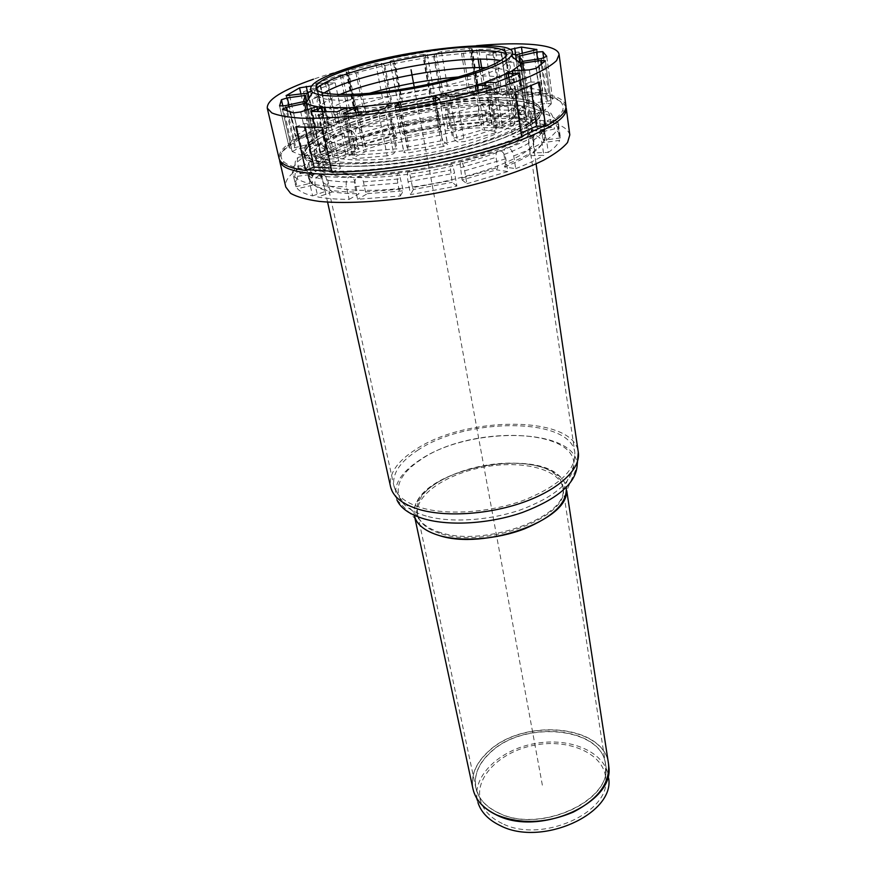<?xml version="1.0" encoding="UTF-8"?>
<svg xmlns="http://www.w3.org/2000/svg" width="876" height="876" viewBox="0 0 876 876"><rect width="100%" height="100%" fill="white"/><g stroke="black" fill="none" stroke-linecap="round" stroke-linejoin="round"><path stroke-width="0.66" stroke-dasharray="4.38 3.29" d="M502.276 823.528C490.976 818.14 483.815 810.793 480.793 801.496C473.336 777.877 500.404 751.181 535.006 745.082C569.51 738.501 604.287 753.842 605.71 778.567C610.857 812.534 541.423 843.785 502.276 823.528M441.373 533.834C486.749 549.011 571.382 515.953 562.885 488.074C559.917 469.032 522.129 459.9 483.968 467.061C445.753 473.916 413.68 495.871 417.666 514.727C419.626 523.224 427.532 529.586 441.373 533.834M473.708 791.63L477.989 802.69C470.16 777.91 498.532 749.965 534.721 743.582C570.823 736.694 607.276 752.736 608.754 778.687L608.831 766.828M566.728 490.67L566.268 487.669C563.148 467.696 523.596 458.17 483.716 465.66C443.771 472.821 410.187 495.772 414.359 515.548L415.005 518.515M456.878 186.073L452.213 182.328L450.625 170.075C449.87 165.016 450.176 163.035 451.534 164.141C452.761 165.871 453.79 168.882 454.611 173.174L456.878 186.073L410.537 194.625L408.063 181.759C407.307 177.456 407.187 174.269 407.69 172.222C408.534 170.71 409.497 172.463 410.581 177.456L412.53 187.672L452.421 180.314M462.101 179.985L466.875 183.708L464.663 170.809C463.853 166.528 462.824 163.516 461.575 161.797C460.174 160.691 459.845 162.673 460.568 167.732L462.101 179.985L496.495 169.845L497.699 167.557L496.079 157.395C495.663 152.216 497.141 149.949 500.524 150.595C503.218 151.909 504.981 154.636 505.824 158.775L507.817 171.565L496.495 169.845M462.342 177.97L497.699 167.557M412.53 187.672L413.417 189.479L452.213 182.328M466.875 183.708L507.817 171.565M400.321 195.983L403.332 190.826L400.431 178.824C399.325 173.831 398.328 172.09 397.452 173.612C396.938 175.671 397.058 178.846 397.813 183.139L400.321 195.983L357.594 199.279L354.922 186.599C354.243 182.427 354.911 179.251 356.937 177.061C359.839 175.266 362.007 176.864 363.452 181.858L365.544 191.932L367.46 193.64L357.594 199.279M413.417 189.479L410.537 194.625M349.141 199.367L359.061 193.76L357.123 192.052L355.021 182.011C353.554 177.018 351.353 175.441 348.429 177.28C346.425 179.471 345.757 182.624 346.447 186.741L349.141 199.367C336.756 199.323 326.332 198.534 317.868 197.001L315.097 184.639C314.473 180.872 315.535 177.916 318.284 175.758C322.784 173.634 325.938 175.145 327.755 180.292L329.923 190.147C337.37 191.395 346.447 192.03 357.123 192.052M365.544 191.932L402.412 189.019M367.46 193.64L403.332 190.826M329.923 190.147L332.551 191.877C339.822 193.092 348.659 193.727 359.061 193.76M312.612 195.895L327.241 190.804L324.624 189.085L322.456 179.273C320.561 174.05 317.342 172.594 312.809 174.904C310.214 177.072 309.217 179.963 309.83 183.599L312.612 195.895C305.209 194.067 300.15 191.669 297.413 188.712L294.654 176.711L295.76 170.831C301.267 166.013 305.68 166.878 308.987 173.404L311.144 182.996L314.057 184.836L297.413 188.712M332.551 191.877L317.868 197.001M295.957 186.687L312.491 182.843L309.6 181.014L307.443 171.488C302.811 164.097 298.081 164.031 293.23 171.28L293.197 174.762L295.957 186.687L293.197 174.762M311.144 182.996C313.685 185.504 318.185 187.53 324.624 189.085M314.057 184.836C316.565 187.289 320.966 189.271 327.241 190.804M310.86 172.068L313.652 174.083L297.796 176.262L295.124 164.633C294.873 158.676 297.687 156.125 303.578 156.979L308.768 162.739L310.86 172.068L308.943 176.043L309.6 181.014M313.652 174.083L311.823 177.97L312.491 182.843M297.796 176.262L295.245 184.814M299.986 173.722L315.754 171.554L312.984 169.55L310.903 160.275C310.049 157.198 308.111 155.227 305.078 154.351C299.559 154.001 296.975 156.607 297.347 162.159L299.986 173.722C303.808 169.845 309.458 165.892 316.959 161.885L314.44 150.573C313.904 145.777 315.623 143.467 319.598 143.631C322.587 144.474 324.558 146.664 325.543 150.19L327.525 159.29L329.869 161.502L316.959 161.885M322.149 159.224L335.026 158.841L332.694 156.64L330.734 147.573C329.748 144.003 327.744 141.824 324.722 141.025C320.824 140.937 319.138 143.248 319.674 147.967L322.149 159.224L350.685 147.661L348.363 136.568C347.728 132.123 348.648 130.097 351.123 130.491C353.247 131.553 354.758 133.918 355.678 137.598L357.528 146.544L332.694 156.64M327.525 159.29C321.098 162.783 316.247 166.21 312.984 169.55M329.869 161.502C323.627 164.929 318.919 168.28 315.754 171.554M357.528 146.544L359.215 148.953L335.026 158.841M357.988 145.23L366.551 146.5L364.865 144.091L363.047 135.178C362.138 131.488 360.616 129.133 358.481 128.093C356.006 127.732 355.087 129.757 355.711 134.17L357.988 145.23L393.839 135.331L391.714 124.348C390.981 120.056 391.079 118.26 392.021 118.961L397.178 138.014L393.839 135.331M359.215 148.953L350.685 147.661M402.281 133.404L405.708 136.065L400.551 117.034C399.598 116.344 399.478 118.14 400.19 122.421L402.281 133.404L441.011 126.264L439.062 115.26C438.219 111 437.485 109.358 436.861 110.343L437.201 118.337L438.777 127.206L404.789 133.47M396.27 135.419L364.865 144.091M397.178 138.014L366.551 146.5M438.777 127.206L438.854 129.955L405.708 136.065M525.348 121.775L523.662 110.365C522.49 105.777 520.114 104.211 516.522 105.678C513.993 107.496 512.898 110.245 513.248 113.935L514.628 123.1L513.237 125.991L525.348 121.775L494.414 121.162L486.99 125.399L487.702 122.552L486.257 113.541C485.797 109.774 486.366 107.025 487.954 105.284C490.1 104.036 491.666 105.602 492.64 109.982L494.414 121.162M560.202 137.97L557.465 122.892C553.676 116.245 542.627 120.395 544.062 127.863L545.441 137.543L543.383 140.28L560.202 137.97L560.169 136.185C559.764 133.415 557.87 131.006 554.486 128.936L538.937 132.55L540.82 129.681L539.474 120.22C539.167 117.307 540.12 114.887 542.332 112.938C547.5 110.113 551.015 111.504 552.855 117.132L554.486 128.936M505.561 164.677L504.346 166.966L515.701 168.652L513.741 155.895C512.92 151.8 511.179 149.095 508.496 147.77C505.08 147.091 503.569 149.358 503.963 154.548L505.561 164.677C515.471 160.866 523.64 157.045 530.079 153.234L528.6 143.259C528.48 137.784 530.922 135.254 535.904 135.649C539.233 136.689 541.28 139.065 542.036 142.799L543.832 155.337L528.228 155.786L530.079 153.234M515.701 168.652C527.177 164.195 536.561 159.761 543.832 155.337M534.59 150.365L532.75 152.906L548.288 152.435L546.514 139.963C545.803 136.36 543.854 134.006 540.656 132.911C535.565 132.353 533.057 134.86 533.145 140.434L534.59 150.365C539.977 146.631 543.361 143.16 544.762 139.93L543.383 130.196C544.215 122.815 548.08 120.483 554.979 123.188L557.957 128.17L559.622 140.357L542.693 142.679L544.762 139.93M548.288 152.435C554.442 148.099 558.22 144.08 559.622 140.357M537.897 128.093L536.013 130.951L551.486 127.359L549.843 115.621C548.234 110.321 544.927 108.799 539.923 111.055C537.371 112.938 536.243 115.479 536.539 118.687L537.897 128.093C533.583 126.144 527.768 124.688 520.453 123.735L519.074 114.526C518.734 110.869 519.807 108.12 522.282 106.281C525.918 104.715 528.327 106.27 529.52 110.934L531.184 122.388L519.052 126.637L520.453 123.735M551.486 127.359C546.449 125.115 539.682 123.461 531.184 122.388M514.628 123.1L487.702 122.552M545.441 137.543L544.259 132.856L540.82 129.681M504.346 166.966C513.982 163.232 521.943 159.509 528.228 155.786M543.383 140.28L542.244 135.671L538.937 132.55M532.75 152.906C537.984 149.259 541.302 145.843 542.693 142.679M513.237 125.991L486.99 125.399M536.013 130.951C531.82 129.024 526.158 127.589 519.052 126.637M447.439 125.991L445.884 117.099L445.534 109.095C446.125 108.12 446.848 109.763 447.68 114.033L449.596 125.049L447.526 128.728L447.439 125.991L479.938 122.892L479.227 125.728L447.526 128.728M479.227 125.728L486.695 121.501L484.899 110.365C483.924 106.018 482.347 104.452 480.19 105.668C478.581 107.387 478.011 110.135 478.471 113.913L479.938 122.892M486.695 121.501L449.596 125.049M565.962 106.971C561.691 98.298 543.952 93.885 512.767 93.743C427.718 92.341 277.615 132.484 279.455 159.552M569.805 134.904C566.849 124.71 549.077 119.267 516.511 118.599C430.477 115.676 278.48 158.184 285.784 187.026M543.58 126.297C554.212 120.472 560.607 115.161 562.742 110.365C565.765 98.375 548.518 92.265 511.015 92.046C420.885 90.337 258.858 136.744 283.671 161.589C287.405 165.334 295.365 168.05 307.542 169.714M331.785 171.214C384.137 172.2 473.193 155.808 521.581 136.306M497.798 97.488C426.043 96.021 297.457 131.028 303.545 152.807C305.209 165.63 361.251 168.115 426.886 155.994C492.542 144.014 544.051 121.797 541.05 109.215C538.784 101.616 524.363 97.707 497.798 97.488M498.159 99.787C452.728 99.317 382.188 112.292 340.008 128.871L322.992 136.426C309.556 143.368 303.249 149.632 304.092 155.216C305.779 168.126 361.788 170.7 427.357 158.589C492.958 146.62 544.401 124.326 541.39 111.657C540.196 106.149 532.082 102.536 517.048 100.806L498.159 99.787M495.269 127.819C430.773 125.158 315.108 157.691 321.218 178.89C322.959 191.483 373.461 194.625 431.988 183.818C490.538 173.141 536.627 152.271 533.791 139.875C531.721 132.506 518.877 128.476 495.269 127.819M438.854 129.955L441.011 126.264M295.792 126.856L304.355 123.626L330.865 124.282L340.337 168.52L331.084 168.006M304.355 123.626L305.209 127.458M331.949 172.003L340.337 168.52M330.865 124.282L322.291 127.567M521.089 133.042L512.591 136.831L521.702 137.105M514.968 92.144L505.759 92.122L530.188 82.103L530.746 86.001M505.759 92.122L512.591 136.831M530.188 82.103L539.364 82.059M492.411 94.345L518.461 94.433L524.877 91.761L519.063 52.111L512.537 54.619L486.246 55.177L492.411 94.345L498.849 91.717C449.333 93.491 383.217 105.646 336.406 121.589L328.215 82.968L335.234 82.935L310.531 91.75L303.512 91.739L312.163 130.874L319.138 131.082L343.381 121.742L336.406 121.589M512.537 54.619L518.461 94.433M486.246 55.177L492.794 52.713L498.849 91.717M519.063 52.111L492.794 52.713M310.531 91.75L319.138 131.082M335.234 82.935L343.381 121.742M328.215 82.968L303.512 91.739M312.163 130.874C289.168 140.97 278.13 150.146 279.061 158.381M565.918 105.733C563.837 97.663 550.161 93.009 524.877 91.761M339.921 126.604C315.48 136.152 303.556 144.847 304.147 152.676C305.801 165.433 361.558 167.896 426.853 155.84C492.17 143.927 543.427 121.819 540.437 109.303C538.433 86.855 406.037 99.82 339.921 126.604M316.17 83.362L340.227 74.876L348.538 75.073L327.317 82.705L315.732 83.625L324.766 123.1L348.374 114.099L356.631 114.559L335.804 122.673L324.766 123.1M430.116 93.064L434.189 93.184L431.748 96.907L430.302 97.389L402.522 102.492L401 102.569L397.343 99.952L401.099 98.408L430.116 93.064L423.217 54.4L427.313 54.4L424.761 57.728L423.294 58.177L395.153 63.357L393.609 63.455L389.995 61.254L393.806 59.809L423.217 54.4M387.203 155.808L355.262 158.622L352.667 158.129L366.069 151.274L396.927 148.8L393.642 153.694L387.203 155.808L378.268 110.529M292.201 151.526L296.241 149.457L313.849 145.471L315.502 145.394L326.617 149.697L310.443 155.216L303.381 156.136L292.201 151.526L282.466 109.128M495.181 132.889L464.389 141.616L457.6 141.923L452.673 138.463L482.38 129.878L497.415 131.51L495.181 132.889L487.998 87.677M551.267 103.883L542.572 112.139L535.652 113.792L518.537 114.395L527.286 106.445L528.863 105.919L546.744 103.39L551.267 103.883L545.321 60.805M512.142 53.94L500.962 52.385L509.865 49.505M507.664 92.692L520.64 88.399L527.319 87.49L542.715 90.819L539.485 92.276L521.319 96.097L507.16 92.998L501.488 52.1M523.06 95.988L516.96 54.608L515.197 54.739L521.319 96.097M478.734 49.417L504.817 48.87L493.692 52.122L471.704 52.637L476.664 49.833L478.734 49.417L480.289 59.108M485.052 88.969L510.894 89.089L499.955 92.484L477.54 92.33L485.052 88.969L481.942 69.478M289.244 147.792L290.832 140.773L296.625 138.857L313.422 136.481L314.506 136.547L313.006 141.846L313.498 143.149L294.785 147.672C291.653 148.296 289.814 148.34 289.244 147.792L279.608 105.919M305.428 95.418L308.264 92.79L306.556 93.283L315.557 134.148L298.869 136.525L295.311 136.306L308.429 127.743L314.999 126.221L329.267 125.706L315.557 134.148M522.129 61.178L528.327 103.642L528.316 102.339L524.932 97.849L542.441 93.655L548.551 93.382L552.636 99.349C552.307 100.061 550.577 100.685 547.434 101.2L528.327 103.642L522.14 61.189M515.197 54.739L518.822 56.206M525.961 117.176L502.605 127.359L492.104 126.702L512.701 117.68L526.29 116.902L519.457 73.102M443.344 146.467L408.61 152.862L403.858 152.544L407.088 147.387L408.774 146.796L440.946 140.883L442.741 140.828L447.658 144.485L443.344 146.467L435.273 100.915M321.032 154.351L333.285 150.672L355.831 151.767L346.294 156.114L320.331 154.789L321.032 154.351L311.593 111.416M478.165 92.44L471.704 52.637L433.664 56.425L436.084 53.217L441.471 51.651L469.536 48.399L472.12 48.629L471.529 49.122L461.521 53.392L468.091 93.009L440.551 95.681L442.862 92.079L448.162 90.447L475.898 87.534L478.471 87.874L477.902 88.421L468.091 93.009M356.379 109.522L383.316 102.372L388.856 102.01L392.349 104.551L365.686 111.843L354.101 110.737L356.379 109.522L348.429 70.66L375.782 63.729L381.378 63.269L384.838 65.404L355.93 72.73L346.83 72.051L346.108 71.788L348.429 70.66M311.418 86.012L320.638 85.541L310.947 90.874M476.489 45.683C423.469 50.359 357.145 63.893 313.477 79.19M365.686 111.843L357.747 72.467L347.98 75.38L356.083 114.887M402.522 102.492L395.153 63.357L383.841 65.809L391.375 104.989M441.613 95.747L434.748 56.458L423.294 58.177L430.302 97.389M507.434 93.108L501.236 52.472L493.692 52.122L499.955 92.484M335.804 122.673L327.317 82.705L320.419 85.717L329.058 125.914M485.698 104.934C426.897 103.434 320.693 132.265 324.405 150.311C324.821 161.403 371.709 163.637 426.426 153.53C481.176 143.544 524.22 124.808 520.662 114.296C518.384 108.339 506.733 105.219 485.698 104.934M340.403 128.881C315.995 138.463 304.082 147.201 304.684 155.074C306.359 167.929 362.095 170.481 427.335 158.436C492.586 146.533 543.788 124.348 540.788 111.745C538.751 89.144 406.442 102.01 340.403 128.881M493.111 104.474C430.193 103.007 318.196 132.254 313.696 153.004L315.557 159.005C324.722 168.411 373.461 169.035 427.444 159.082C481.45 149.216 526.794 131.323 532.017 119.278L531.622 113.004C526.914 107.562 514.081 104.715 493.111 104.474M490.987 102.755C429.733 101.397 320.517 129.834 316.006 149.884L317.835 155.764C326.847 164.83 374.315 165.323 426.82 155.643C479.336 146.051 523.53 128.728 528.743 117.056L528.359 110.913C523.76 105.689 511.299 102.974 490.987 102.755M396.938 499.955L415.531 519.063C413.111 513.533 413.571 507.708 416.877 501.609C433.324 467.62 531.524 449.596 558.965 475.526C564.232 480.059 566.717 485.337 566.422 491.37L577.021 466.908C580.47 427.433 469.81 425.134 419.341 460.294C399.719 473.314 392.251 486.53 396.938 499.955L390.576 486.793C388.615 474.08 396.817 461.751 415.202 449.815C465.55 415.476 574.371 415.136 578.291 452.345M440.847 532.652C428.933 529.071 421.367 523.804 418.137 516.851C415.859 511.584 416.286 506.032 419.429 500.218C435.109 467.554 529.838 450.176 556.096 475.131C561.1 479.457 563.465 484.494 563.202 490.231C565.108 517.913 483.88 546.985 440.847 532.652M542.354 785.148L414.238 87.085M498.652 812.906C540.558 834.368 614.503 799.197 605.48 764.025C601.221 726.379 523.563 719.93 490.363 752.385C478.493 763.368 473.653 775.183 475.843 787.82C478.263 798.452 485.862 806.818 498.652 812.906M498.696 813.081C487.034 807.573 479.654 800.073 476.566 790.568C473.018 777.122 477.639 764.463 490.418 752.572C524.571 719.043 604.987 727.398 605.776 766.85C611.13 801.573 539.145 833.777 498.696 813.081M608.798 766.303C607.254 725.328 523.793 717.006 488.228 751.794C474.989 764.058 470.105 777.165 473.555 791.127M472.941 788.761C470.631 775.49 475.712 763.106 488.184 751.608C522.939 717.718 604.068 724.452 608.524 763.872M460.568 167.732L496.079 157.395M410.581 177.456L450.625 170.075M464.663 170.809L505.824 158.775M408.063 181.759L454.611 173.174M363.452 181.858L400.431 178.824M327.755 180.292C335.223 181.474 344.301 182.044 355.021 182.011M354.922 186.599L397.813 183.139M315.097 184.639C323.572 186.073 334.03 186.774 346.447 186.741M308.987 173.404C311.517 175.835 316.006 177.795 322.456 179.273M308.768 162.739L306.742 169.703L307.443 171.488M294.654 176.711C297.369 179.569 302.428 181.869 309.83 183.599M295.124 164.633C292.814 167.601 291.938 170.371 292.507 172.944L293.23 171.28M325.543 150.19C319.072 153.629 314.199 156.99 310.903 160.275M355.678 137.598L330.734 147.573M314.44 150.573C306.907 154.515 301.202 158.381 297.347 162.159M348.363 136.568L319.674 147.967M394.561 126.56L363.047 135.178M437.201 118.337L403.113 124.611M391.714 124.348L355.711 134.17M439.062 115.26L400.19 122.421M523.662 110.365L492.64 109.982M558.549 125.848L558.527 124.129C558.121 121.446 556.238 119.114 552.855 117.132M513.741 155.895C525.282 151.504 534.71 147.135 542.036 142.799M546.514 139.963C552.723 135.714 556.534 131.783 557.957 128.17M549.843 115.621C544.806 113.475 538.039 111.92 529.52 110.934M513.248 113.935L486.257 113.541M544.062 127.863L544.062 126.144L539.474 120.22M503.963 154.548C513.927 150.771 522.14 147.004 528.6 143.259M533.145 140.434C538.554 136.766 541.959 133.349 543.383 130.196M536.539 118.687C532.225 116.804 526.399 115.424 519.074 114.526M478.471 113.913L445.884 117.099M484.899 110.365L447.68 114.033M350.28 142.449C328.478 151.274 317.889 159.377 318.514 166.736C320.178 178.923 370.8 181.661 429.601 170.798C488.414 160.067 534.776 139.536 531.995 127.557C529.958 120.417 517.092 116.607 493.407 116.125C452.421 115.26 388.167 127.075 350.28 142.449M340.227 74.876L348.374 114.099M342.319 74.526L350.433 113.76M348.32 74.997L356.401 114.46M316.313 83.702L324.919 123.494M325.423 83.111L333.942 123.078M427.269 54.542L434.146 93.349M424.761 57.728L431.748 96.907M393.609 63.455L401 102.569M393.806 59.809L401.099 98.408M390.094 61.375L397.452 100.094M345.921 113.803L355.262 158.622M344.476 113.825L353.554 157.242M356.072 112.971L364.022 151.756M358.207 112.774L366.069 151.274M387.367 105.284L395.766 148.602M384.838 108.504L393.642 153.694M388.287 104.113L396.927 148.8M287.558 111.416L296.241 149.457M306.053 110.288L313.849 145.471M307.64 109.796L315.502 145.394M317.123 106.817L326.43 149.588M316.543 107.047L325.927 150.114M293.602 112.905L303.381 156.136M300.764 111.92L310.443 155.216M456.659 96.108L464.389 141.616M449.793 96.557L457.6 141.923M444.931 93.699L452.717 138.539M446.202 94.444L453.735 137.937M476.073 91.115L482.38 129.878M489.334 87.195L496.265 130.995M478.132 90.546L484.472 129.604M536.364 68.262L542.572 112.139M529.334 69.894L535.652 113.792M512.821 70.956L519.348 114.548M512.186 70.945L518.669 114.23M522.008 70.365L527.286 106.445M541.357 64.802L546.744 103.39M523.662 70.255L528.863 105.919M516.457 60.105L520.64 88.399M522.359 53.414L527.319 87.49M536.649 49.921L542.364 90.535M533.637 50.928L539.485 92.276M504.313 48.771L510.39 88.958M504.302 49.144L510.39 89.385M495.608 51.826L501.839 92.21M476.664 49.833L478.154 59.119M479.938 70.222L483.015 89.385M471.255 52.396L477.716 92.155M282.882 106.084L290.832 140.773M288.905 104.857L296.625 138.857M304.596 96.579L313.422 136.481M306.83 101.912L314.495 136.612M313.498 143.149L304.202 101.244L313.488 143.138M285.193 105.678L294.785 147.672M302.965 101.758L312.283 143.708M519.807 62.733L524.976 97.904M519.994 56.951L525.918 97.4M537.59 59.13L542.441 93.655M543.668 58.145L548.551 93.382M546.777 56.798L552.636 99.349M523.476 61.21L529.662 103.729M541.488 58.55L547.434 101.2M495.63 82.629L502.605 127.359M493.21 83.034L500.218 127.743M485.37 82.443L492.443 126.856M485.611 82.464L492.608 126.352M519.052 73.266L525.469 116.749M508.671 77.416L514.694 117.231M506.7 78.205L512.701 117.68M399.993 107.398L408.61 152.862M395.35 107.43L403.924 152.271M399.511 107.474L407.088 147.387M401.285 107.19L408.774 146.796M433.883 101.2L440.946 140.883M439.599 99.306L447.494 144.255M435.646 100.828L442.741 140.828M322.751 111.591L331.259 150.968M324.876 111.624L333.285 150.672M346.184 108.098L355.229 151.625M346.425 107.989L355.568 152.03M339.33 111.329L348.648 155.621M311.166 111.405L320.736 154.921M336.931 111.81L346.294 156.114M433.686 56.382L440.562 95.637M436.084 53.217L442.862 92.079M441.471 51.651L448.162 90.447M469.536 48.399L475.898 87.534M463.327 52.987L469.865 92.604M471.529 49.122L477.902 88.421M375.782 63.729L383.316 102.372M381.378 63.269L388.856 102.01M384.805 65.371L392.317 104.507M346.83 72.051L354.835 111.055M355.93 72.73L363.89 112.084M308.91 98.473L314.999 126.221M300.961 94.115L308.429 127.743M320.047 85.454L328.686 125.597M308.264 92.79L317.232 133.623M286.452 95.911L295.54 135.922M289.66 95.78L298.869 136.525M483.41 100.773C418.356 98.999 299.975 135.003 330.153 149.752C351.955 165.597 500.338 138.364 515.088 115.818C521.833 106.248 511.266 101.233 483.41 100.773M482.085 92.538C430.872 91.86 340.337 113.727 326.179 131.05L323.967 136.481C325.401 139.656 330.033 142.131 337.851 143.883C355.963 146.708 388.834 144.77 423.677 138.561C450.406 133.36 473.051 127.151 491.6 119.924C502.178 115.26 509.679 110.847 514.092 106.686C516.599 102.81 515.964 99.546 512.175 96.918C506.394 94.05 496.363 92.593 482.085 92.538M316.356 88.892C312.754 92.834 314.396 95.834 321.262 97.871C347.86 108.109 483.749 83.176 504.97 64.145C510.675 59.809 511.146 56.425 506.372 54.016M323.978 93.031L319.937 95.911C316.378 99.579 316.181 102.7 319.335 105.284C324.514 107.43 332.913 108.723 344.542 109.139C364.821 109.007 388.933 106.522 416.91 101.671C453.144 94.838 485.731 84.983 501.51 76.354L509.405 70.398C511.442 66.861 510.15 64.014 505.518 61.857L500.722 60.586M339.614 94.619C318.327 103.697 313.192 110.639 324.208 115.446C349.261 127.502 489.323 101.802 508.463 81.621C517.059 73.223 509.788 68.558 486.673 67.627M369.015 93.393C345.779 100.192 330.449 106.916 323.036 113.562L320.189 118.884C321.273 121.994 325.664 124.392 333.362 126.067C351.342 128.706 384.75 126.582 420.316 120.231C455.816 113.53 487.812 103.664 503.678 94.805L511.781 88.629C514.059 84.917 513.095 81.862 508.89 79.453C502.966 77 493.133 75.829 479.413 75.938L458.75 76.924M480.749 84.26C448.698 84.392 401.208 92.166 366.288 102.897C331.38 113.595 312.82 126.483 327.164 132.736C350.63 146.664 494.852 120.198 511.836 98.846C519.786 89.297 509.416 84.446 480.749 84.26M492.378 114.504C428.419 112.446 313.389 144.31 319.258 164.469C320.671 170.196 330.701 173.7 349.349 175.003C378.969 176.832 428.386 170.47 467.948 159.498C507.587 148.526 532.017 134.685 530.506 125.695C528.491 118.698 515.789 114.964 492.378 114.504M352.196 173.798C380.786 175.539 428.342 169.396 466.426 158.83C506.306 147.026 526.388 136.174 526.662 126.264C524.735 119.541 512.537 115.939 490.056 115.49C428.397 113.453 317.32 144.244 323.047 163.637C324.416 169.178 334.139 172.561 352.196 173.798M426.305 516.084C412.059 511.902 403.124 505.759 399.5 497.634C395.01 484.724 402.226 471.978 421.137 459.429C469.963 425.407 577.109 427.587 573.802 465.649C571.678 482.391 554.136 497.064 521.176 509.635C489.761 520.596 451.052 523.092 426.305 516.084M417.567 450.373C466.065 417.217 571.119 416.899 574.864 452.728C575.839 470.04 559.03 485.797 524.45 499.977C491.37 512.307 449.125 515.548 422.582 508.124C405.796 503.196 396.248 495.805 393.926 485.939C392.032 473.719 399.916 461.871 417.567 450.373M562.885 488.074L605.48 764.025L605.71 778.567M417.666 514.727L475.843 787.82L480.793 801.496M500.524 150.595L461.575 161.797M407.69 172.222L451.534 164.141M356.937 177.061L397.452 173.612M318.284 175.758C326.573 176.886 336.625 177.39 348.429 177.28M311.823 177.97L308.943 176.043M308.889 179.186L306.742 169.703L303.348 160.582L303.578 156.979M295.76 170.831L312.809 174.904M319.598 143.631C312.809 147.223 307.969 150.803 305.078 154.351M351.123 130.491L324.722 141.025M392.021 118.961L358.481 128.093M436.861 110.343L400.551 117.034M560.169 136.185L558.527 124.129L557.465 122.892M487.954 105.284L516.522 105.678M542.332 112.938L543.996 116.42L544.062 126.144L545.43 135.769M508.496 147.77C519.512 143.675 528.644 139.645 535.904 135.649M540.656 132.911L554.979 123.188M539.923 111.055C535.849 108.799 529.969 107.201 522.282 106.281M542.244 135.671L544.259 132.856M480.19 105.668L445.534 109.095M283.671 161.589L282.609 163.33M562.742 110.365L564.352 111.624M541.39 111.657L541.05 109.215M304.092 155.216L303.545 152.807M321.218 178.89L318.514 166.736C314.594 154.669 311.243 154.691 310.268 150.267L310.389 147.496C312.031 143.73 316.236 140.04 322.992 136.426M533.791 139.875L531.995 127.557C531.382 114.876 534.524 113.716 533.856 109.237L532.761 106.675C529.892 103.74 524.658 101.78 517.048 100.806M348.538 75.073L356.631 114.559M315.732 83.625L324.339 123.385M427.313 54.4L434.189 93.184M389.995 61.254L397.343 99.952M343.315 113.431L352.667 158.129M388.309 104.047L396.948 148.712M282.357 108.996L292.08 151.362M317.254 106.664L326.617 149.697M444.888 93.644L452.673 138.463M490.286 86.406L497.415 131.51M512.022 70.847L518.537 114.395M545.365 60.641L551.322 103.697M536.922 49.571L542.715 90.819M500.962 52.385L507.16 92.998M504.817 48.87L510.894 89.089M471.08 52.549L477.54 92.33M279.444 105.383L289.069 147.179M306.852 101.879L314.506 136.547M304.038 101.408L313.006 141.846M522.326 61.265L528.316 102.339M519.775 62.7L524.932 97.849M546.744 56.327L552.581 98.813M485.03 82.322L492.104 126.702M519.796 72.861L526.29 116.902M395.196 107.233L403.858 152.544M439.675 99.065L447.658 144.485M346.688 107.759L355.831 151.767M310.75 111.296L320.331 154.789M433.664 56.425L440.551 95.681M472.12 48.629L478.471 87.874M384.838 65.404L392.349 104.551M346.108 71.788L354.101 110.737M320.638 85.541L329.267 125.706M286.08 95.692L295.311 136.306M324.405 150.311C322.587 150.333 326.978 147.77 330.153 149.752L328.237 146.511L325.708 134.707L326.179 131.05C322.467 133.645 320.594 134.28 320.55 132.977C322.28 131.685 324.481 131.608 327.164 132.736L324.558 128.881L322.215 117.953L323.036 113.562C318.338 116.377 316.247 117.088 316.773 115.72C318.787 114.449 321.262 114.362 324.208 115.446L320.813 111L318.667 101.047L319.937 95.911C314.002 98.868 311.67 99.645 312.962 98.254C313.641 96.897 316.411 96.776 321.262 97.871C318.295 96.185 316.871 94.509 316.981 92.856L316.181 88.345M520.662 114.296C522.37 113.661 517.355 112.829 515.088 115.818L515.734 112.106L513.905 100.171L512.175 96.918C516.555 98.024 518.537 97.948 518.11 96.721C516.041 96.13 513.949 96.831 511.836 98.846L512.909 94.312L511.223 83.264L508.89 79.453C514.278 80.417 516.49 80.34 515.515 79.245C513.183 78.774 510.839 79.563 508.463 81.621L510.062 76.267L508.529 66.193L505.518 61.857C512.121 62.503 514.573 62.404 512.876 61.561C511.759 60.543 509.12 61.408 504.97 64.145C507.149 61.517 507.894 59.448 507.193 57.947L506.35 53.436M540.788 111.745L540.437 109.303M304.684 155.074L304.147 152.676M327.591 202.115L319.258 164.469C316.324 156.881 314.473 153.059 313.696 153.004M531.622 113.004C530.922 113.332 530.549 117.57 530.506 125.695L536.079 163.856M317.835 155.764L315.557 159.005M528.743 117.056L532.017 119.278M563.202 490.231L573.802 465.649L574.864 452.728L526.662 126.264C526.06 120.987 526.629 115.873 528.359 110.913M418.137 516.851L399.5 497.634L393.926 485.939L323.047 163.637C321.733 158.49 319.39 153.902 316.006 149.884M419.429 500.218L416.877 501.609M556.096 475.131L558.965 475.526"/><path stroke-width="1.31" d="M608.754 778.687C614.12 814.242 541.346 846.972 500.404 825.696C488.622 820.045 481.154 812.38 477.989 802.69M414.359 515.548C416.418 524.395 424.652 531.031 439.062 535.477C461.553 542.091 496.845 539.474 524.406 528.885C553.26 516.709 567.21 502.966 566.268 487.669M279.455 159.552L281.842 164.589C292.77 176.974 356.598 178.113 428.506 164.852C500.437 151.712 559.698 127.984 565.524 112.533L565.962 106.971M279.63 160.79L285.784 187.026L290.58 193.322C296.909 196.914 306.48 199.608 319.302 201.403C347.4 204.174 389.787 201.414 433.784 193.574C477.683 185.285 518.296 172.813 543.58 160.242C554.924 154.012 562.918 148.088 567.549 142.481L569.805 134.904L566.246 108.186M307.542 169.714L331.785 171.214M521.581 136.306L543.58 126.297M331.084 168.006L314.046 167.064L305.669 170.481L295.792 126.856L322.291 127.567L331.949 172.003C384.794 172.66 472.733 156.476 521.702 137.105L514.968 92.144L539.364 82.059L545.617 126.341L536.539 126.133L521.089 133.042M305.209 127.458L314.046 167.064M530.746 86.001L536.539 126.133M313.477 79.19C282.379 90.097 266.972 99.733 267.257 108.087L279.061 158.381C280.408 164.141 289.288 168.17 305.669 170.481M545.617 126.341C559.928 118.424 566.695 111.559 565.918 105.733L559.096 54.531C557.826 44.326 522.764 41.479 476.489 45.683M378.268 110.529L345.921 113.803L343.315 113.431L357.047 107.069L387.115 103.97L388.287 104.113L384.838 108.504L378.268 110.529M282.466 109.128L286.605 107.211L306.173 103.16C308.385 104.627 312.009 105.766 317.068 106.565L300.764 111.92L293.602 112.905L282.466 109.128M487.998 87.677L456.659 96.108L449.793 96.557L444.888 93.644L477.245 85.06L489.136 85.979L490.286 86.406L487.998 87.677M545.321 60.805L536.364 68.262L529.334 69.894L512.022 70.847L522.622 63.16L540.744 60.488L545.321 60.805M509.865 49.505L521.439 47.052L536.922 49.571L516.96 54.608M515.197 54.739L512.142 53.94M306.83 101.912L305.406 95.473L303.753 100.116L304.202 101.233L302.965 101.758L285.193 105.678L279.608 105.919L281.415 99.722L287.317 97.893L305.428 95.418L306.852 101.879M304.202 101.233L306.173 103.16L307.64 109.796M518.811 56.184L536.594 52.067L542.77 51.673L546.744 56.327L541.488 58.55L523.476 61.21L522.129 61.178L522.151 60.028L518.855 56.228L519.807 62.733M511.102 55.9C527.286 35.894 402.434 48.06 340.906 70.638C315.612 79.639 306.184 86.877 312.612 92.33C321.897 98.572 365.916 97.17 414.447 88.235C462.988 79.355 504.631 65.032 511.102 55.9L521.012 63.674L522.14 61.189M519.457 73.102L495.63 82.629L485.03 82.322L506.043 73.88L519.457 73.102M435.273 100.915L399.993 107.398L395.196 107.233L398.591 102.623L400.31 102.065L432.974 96.053L434.792 95.966L439.675 99.065L435.273 100.915M311.473 110.891L323.956 107.354L346.688 107.759L336.931 111.81L311.593 111.416M306.556 93.283L286.08 95.692L299.57 87.841L311.418 86.012M310.947 90.874L308.264 92.79M267.257 108.087L271.801 112.905C278.053 115.501 287.656 117.242 300.643 118.14C329.146 119.169 372.585 115.161 417.896 107.025C463.141 98.539 505.167 86.855 531.458 75.774C543.273 70.332 551.628 65.284 556.545 60.641L559.096 54.531M506.7 78.205L506.043 73.88L512.186 70.945M476.073 91.115L475.131 85.355L485.611 82.464M433.883 101.2L432.974 96.053L445.972 93.152L446.202 94.444M387.367 105.284L387.115 103.97L400.31 102.065L401.285 107.19M346.184 108.098L357.047 107.069L358.207 112.774M317.123 106.817L323.956 107.354L324.876 111.624M473.051 47.008C416.023 47.808 311.648 74.482 316.181 88.345C317.123 96.765 361.941 96.732 414.238 87.085C466.547 77.537 508.463 61.638 506.35 53.436C504.795 48.662 493.703 46.527 473.051 47.008M566.422 491.37C568.382 520.202 483.782 550.489 439.062 535.477C426.732 531.743 418.892 526.268 415.531 519.063M414.238 87.085L411.052 69.741M473.555 791.127L473.708 791.63C476.927 801.529 484.614 809.358 496.769 815.107C539.036 836.832 614.415 803.128 608.831 766.828L608.798 766.303M608.831 766.828L608.524 763.872C610.167 782.925 598.374 799.022 573.134 812.172C545.978 823.506 520.497 824.425 496.714 814.932C483.399 808.57 475.471 799.843 472.941 788.761L473.708 791.63M344.235 112.632L344.476 113.825M354.966 107.54L356.072 112.971M286.605 107.211L287.558 111.416M304.487 103.269L306.053 110.288M489.136 85.979L489.334 87.195M477.245 85.06L478.132 90.546M521.023 63.652L522.008 70.365M540.744 60.488L541.357 64.802M522.622 63.16L523.662 70.255M514.672 48.027L515.668 54.772M515.679 54.892L516.457 60.105M521.439 47.052L522.359 53.414M536.572 49.33L536.649 49.921M480.289 59.108L481.942 69.478M478.154 59.119L479.938 70.222M281.415 99.722L282.882 106.084M287.317 97.893L288.905 104.857M304.333 95.385L304.596 96.579M519.829 55.757L519.994 56.951M536.594 52.067L537.59 59.13M542.77 51.673L543.668 58.145M508.069 73.442L508.671 77.416M398.591 102.623L399.511 107.474M434.792 95.966L435.646 100.828M321.908 107.671L322.751 111.591M306.239 86.341L307.706 93.031M307.75 93.206L308.91 98.473M299.57 87.841L300.961 94.115M286.321 95.342L286.452 95.911M506.372 54.016C500.82 51.432 490.483 50.326 475.339 50.677C422.933 51.443 329.431 73.442 316.356 88.892M500.722 60.586C494.688 59.437 486.673 58.955 476.708 59.141C429.558 59.678 348.068 77.515 323.978 93.031M486.673 67.627L478.055 67.561C438.022 67.912 372.552 80.669 339.614 94.619M458.75 76.924C428.32 79.596 398.405 85.092 369.015 93.393M536.079 163.856L578.291 452.345L577.021 466.908C574.798 484.242 556.643 499.419 522.567 512.416C490.078 523.749 450.056 526.29 424.521 518.986C409.88 514.661 400.682 508.321 396.938 499.955M578.291 452.345C580.799 468.364 560.344 488.567 525.928 501.357C491.567 514.168 447.68 517.497 420.195 509.755C402.85 504.642 392.985 496.988 390.576 486.793L327.591 202.115M608.524 763.872L566.728 490.67M472.941 788.761L415.005 518.515M282.609 163.33L281.842 164.589M564.352 111.624L565.524 112.533M303.753 100.116L304.038 101.408M522.151 60.028L522.326 61.265M518.822 56.206L519.775 62.7M312.612 92.33L306.107 103.116"/></g></svg>
